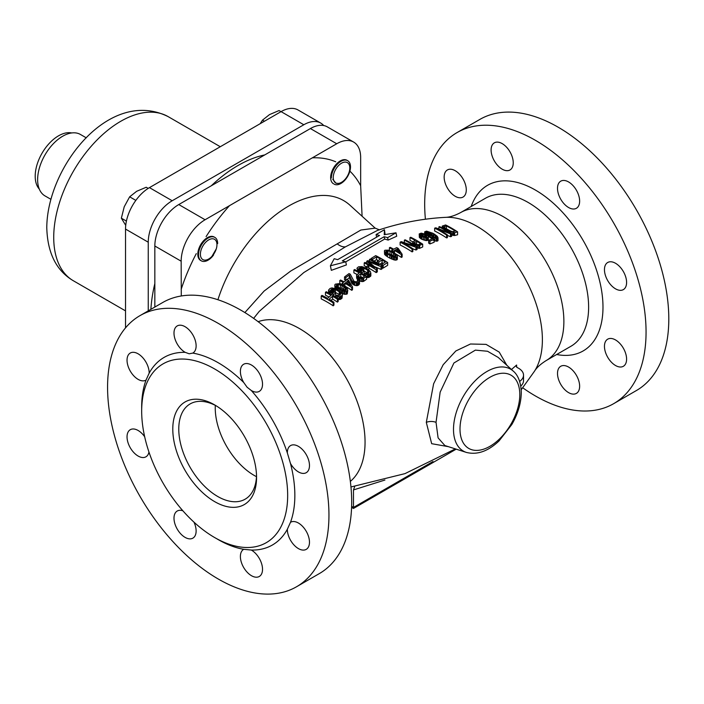 <?xml version="1.0" encoding="UTF-8"?>
<svg xmlns="http://www.w3.org/2000/svg" width="704" height="704" viewBox="0 0 704 704"><rect width="100%" height="100%" fill="white"/><g stroke="black" fill="none" stroke-linecap="round" stroke-linejoin="round"><path stroke-width="1.06" d="M256.529 475.684A55 31.75 60 0 1 245.159 499.18A55 31.75 60 0 1 202.778 484.44A55 31.75 60 0 1 178.772 429.088A55 31.75 60 0 1 190.159 403.911A55 31.75 60 0 1 216.19 405.821M256.555 477.453L256.555 477.453A59.233 34.197 60 0 1 214.667 501.635A59.233 34.197 60 0 1 172.788 429.088A59.233 34.197 60 0 1 214.667 404.906A59.233 34.197 60 0 1 256.555 477.453M186.736 359.269A103.233 59.602 -120 0 0 163.055 363.871A103.233 59.602 -120 0 0 163.055 483.076A103.233 59.602 -120 0 0 266.288 542.67A103.233 59.602 -120 0 0 242.607 391.53A103.233 59.602 -120 0 0 186.736 359.269M146.036 380.081L149.169 373.146A15.655 9.038 -120 0 0 149.178 372.979A15.655 9.038 -120 0 0 142.34 357.227A15.655 9.038 -120 0 0 130.275 353.03A15.655 9.038 -120 0 0 127.037 360.193A15.655 9.038 -120 0 0 133.874 375.945A15.655 9.038 -120 0 0 145.93 380.142A15.655 9.038 -120 0 0 146.036 380.081A108.31 62.533 60 0 0 141.698 409.094M290.479 522.315L287.346 529.25A15.655 9.038 -120 0 0 287.346 529.426A15.655 9.038 -120 0 0 294.175 545.178A15.655 9.038 -120 0 0 306.24 549.366A15.655 9.038 -120 0 0 309.478 542.203A15.655 9.038 -120 0 0 302.65 526.451A15.655 9.038 -120 0 0 290.585 522.254A15.655 9.038 -120 0 0 290.488 522.315A108.31 62.533 60 0 0 290.488 463.478A15.655 9.038 -120 0 0 306.24 472.692A15.655 9.038 -120 0 0 309.478 465.529A15.655 9.038 -120 0 0 302.65 449.777A15.655 9.038 -120 0 0 290.585 445.579A15.655 9.038 -120 0 0 287.346 452.751A15.655 9.038 -120 0 0 287.346 452.918A108.31 62.533 -120 0 0 251.31 390.509A15.655 9.038 -120 0 0 259.283 391.371A15.655 9.038 -120 0 0 262.53 384.208A15.655 9.038 -120 0 0 255.693 368.447A15.655 9.038 -120 0 0 243.637 364.258A15.655 9.038 -120 0 0 240.39 371.422A15.655 9.038 -120 0 0 243.734 382.51A108.31 62.533 -120 0 0 192.782 353.091L189.182 353.795L185.214 352.343A108.31 62.533 -120 0 0 149.178 373.146M251.31 390.509L247.113 387.244L243.742 382.518M287.346 452.927L290.479 463.47M216.445 538.56A108.31 62.533 -120 0 0 243.734 549.305A15.655 9.038 -120 0 0 243.637 549.366A15.655 9.038 -120 0 0 240.39 556.53A15.655 9.038 -120 0 0 247.227 572.282A15.655 9.038 -120 0 0 259.283 576.479A15.655 9.038 -120 0 0 262.53 569.307A15.655 9.038 -120 0 0 251.31 550.053L243.742 549.305M139.99 315.63A156.543 90.376 -120 0 1 260.621 357.57A156.543 90.376 -120 0 1 328.953 515.108A156.543 90.376 60 0 1 296.534 586.766A156.543 90.376 60 0 1 175.903 544.826A156.543 90.376 60 0 1 107.571 387.297A156.543 90.376 -120 0 1 139.99 315.63L162.73 302.5A156.543 90.376 -120 0 1 283.36 344.441A156.543 90.376 -120 0 1 351.683 501.978A156.543 90.376 60 0 1 319.264 573.637L296.534 586.766M192.782 353.091A15.655 9.038 -120 0 0 192.887 353.038A15.655 9.038 -120 0 0 196.126 345.866A15.655 9.038 -120 0 0 189.297 330.114A15.655 9.038 -120 0 0 177.232 325.917A15.655 9.038 -120 0 0 173.994 333.089A15.655 9.038 -120 0 0 185.205 352.343M144.672 436.753A15.655 9.038 -120 0 0 130.275 429.704A15.655 9.038 -120 0 0 127.037 436.867A15.655 9.038 -120 0 0 133.874 452.619A15.655 9.038 -120 0 0 145.93 456.817A15.655 9.038 -120 0 0 148.958 452.038M182.882 510.796A15.655 9.038 -120 0 0 177.232 511.025A15.655 9.038 -120 0 0 173.994 518.197A15.655 9.038 -120 0 0 180.822 533.949A15.655 9.038 -120 0 0 192.887 538.138A15.655 9.038 -120 0 0 196.126 530.974A15.655 9.038 -120 0 0 193.97 522.148M450.842 231.202A104.958 60.597 -120 0 0 446.943 229.073M416.407 244.297L416.847 241.322L414.48 242.387L415.263 243.646A118.369 68.341 -120 0 1 416.02 244.112L418.299 244.737L420.666 243.672A117.894 68.068 -120 0 0 416.847 241.322M362.507 277.622A114.391 66.044 -120 0 0 360.756 276.566L359.735 277.297M347.706 283.906L347.758 281.063L345.638 282.709A115.042 66.422 -120 0 1 350.469 285.604L347.758 281.063M343.798 286.581A114.11 65.877 -120 0 0 342.021 285.56L338.342 284.398L336.582 284.803L336.345 286L338.782 288.165A113.203 65.358 -120 0 1 340.56 289.194L344.238 290.558L345.998 290.242L346.236 288.957L343.798 286.581L343.798 289.397A110.66 63.888 -120 0 0 342.021 288.367L337.436 287.258M343.798 289.397L345.286 290.523M393.413 253.044A120.102 69.344 -120 0 0 391.635 252.014L387.957 250.703L386.188 250.87L385.959 251.83L388.388 253.845A120.155 69.37 -120 0 1 390.174 254.874L393.853 256.388L395.613 256.309L395.842 255.262L393.413 253.044L393.413 255.816A116.714 67.382 -120 0 0 391.635 254.786L387.068 253.414M393.413 255.816L394.821 256.802M253.634 318.393L259.248 311.379L303.811 272.554L345.435 246.84L377.502 230.419M506.818 365.253L499.233 352.123L486.077 344.37L470.483 344.001L455.849 350.962L443.186 364.707L433.629 383.759L426.307 422.356L431.666 443.687L448.386 446.67M519.666 381.383A16.922 9.768 0 0 0 523.53 375.17A16.922 9.768 0 0 0 517.326 367.611L516.094 366.106L516.613 365.033L511.482 369.503M451.194 234.828L454.599 235.55L457.591 234.749L457.591 231.871L454.599 232.681L454.599 235.55M447.366 235.391L450.49 236.72L451.607 236.394L451.607 233.543L450.49 233.869L437.184 228.818A111.769 64.53 -120 0 1 447.366 234.828L446.618 235.074A112.006 64.671 -120 0 0 434.658 228.158L435.776 227.806L449.328 232.76A110.625 63.87 -120 0 0 438.891 226.855L439.639 226.626A110.361 63.721 -120 0 1 451.607 233.543M446.618 235.074L446.618 237.908L447.366 237.67L447.366 234.828M446.618 237.908A108.539 62.665 -120 0 0 434.658 231L434.658 228.158M426.589 236.729A111.769 64.53 -120 0 0 426.501 236.676L424.829 235.25M433.488 240.425L436.269 241.208L438.011 240.574L438.011 237.75L436.269 238.392L432.599 237.178L436.498 237.266L435.97 235.937L433.928 234.458A114.215 65.947 -120 0 0 433.418 234.159L433.321 235.409L431.816 235.717L427.768 234.573A115.21 66.51 -120 0 0 426.501 233.869L424.688 231.827L426.554 231.141L432.766 233.209A114.048 65.85 -120 0 1 434.553 234.238L437.228 236.245L438.011 237.75M429.915 241.12L429.915 243.927L434.157 242.264L434.157 239.457L429.915 241.12A116.398 67.206 -120 0 0 428.648 240.293L432.256 238.858A115.588 66.739 -120 0 0 428.19 236.359L427.962 237.45L426.334 237.838L422.03 236.579A116.45 67.232 -120 0 0 421.01 236.025L419.206 233.939L421.194 233.156L425.242 234.115L420.842 234.203L420.737 234.942L421.89 235.91A116.318 67.153 -120 0 1 422.4 236.192L425.938 236.993L427.539 235.382A115.447 66.651 -120 0 1 434.157 239.457M429.915 243.927A112.974 65.226 -120 0 0 428.648 243.091L428.648 240.293M422.03 236.579L422.03 239.378L426.334 240.636L428.322 239.853L428.322 237.054M422.03 239.378A113.027 65.252 -120 0 0 421.01 238.823L419.346 237.371L419.206 233.939M424.494 237.204L425.242 236.922L425.242 234.115M412.764 241.815A114.488 66.097 -120 0 0 409.974 240.381L409.974 237.591L410.722 237.266A117.77 67.998 -120 0 1 422.69 244.174L418.818 245.626L415.272 244.464A118.483 68.402 -120 0 0 414.26 243.83L412.711 241.877L415.325 240.434A117.894 68.068 -120 0 0 409.974 237.591M417.076 247.975L419.698 248.301L422.69 246.963L422.69 244.174M412.843 248.829L415.958 250.026L417.076 249.498L417.076 246.717L415.958 247.245L402.653 242.739A119.134 68.781 -120 0 1 412.843 248.741L412.095 249.11A119.214 68.825 -120 0 0 400.127 242.194L401.245 241.648L414.806 246.074A118.712 68.543 -120 0 0 404.369 240.161L405.108 239.809A118.615 68.482 -120 0 1 417.076 246.717M412.095 249.11L412.095 251.882L412.843 251.522L412.843 248.741M412.095 251.882A115.817 66.871 -120 0 0 400.127 244.974L400.127 242.194M365.93 277.27L368.456 277.552L370.832 275.906L370.832 273.126L368.456 274.771L364.54 273.768L365.288 273.249L367.057 273.698L368.931 272.73L369.037 271.647L367.629 270.292A118.677 68.517 -120 0 0 363.81 268.083L360.017 267.582L358.653 268.84L359.427 269.87A118.202 68.244 -120 0 1 361.469 270.987L362.586 270.204A118.369 68.341 -120 0 1 364.118 271.084L362.243 272.395A118.078 68.174 -120 0 0 358.424 270.257L356.998 268.154L358.494 266.816L361.891 266.605L364.558 267.573A118.774 68.57 -120 0 1 368.377 269.782L370.295 271.454L370.832 273.126M367.629 270.292L367.629 273.064L368.526 273.777M367.629 273.064A115.28 66.554 -120 0 0 363.81 270.864L363.546 270.75M360.017 270.362L362.666 270.398M363.378 274.375L364.118 273.865L364.118 271.084M356.611 275.106L359.225 272.897A117.797 68.015 -120 0 0 353.883 270.054L354.631 269.518A117.92 68.086 -120 0 1 366.599 276.434L362.727 278.863L359.181 277.966A117.11 67.61 -120 0 0 358.16 277.332L356.611 275.106L356.611 277.895L357.526 279.576M357.042 274.472A114.391 66.044 -120 0 0 353.883 272.844L353.883 270.054M359.181 280.755L361.46 281.521L363.607 281.371L366.599 279.224L366.599 276.434M353.698 282.058L353.698 284.856L354.842 285.402L357.368 285.639L359.489 284.046L359.489 281.248L357.368 282.832L353.698 282.058A115.975 66.959 -120 0 0 353.188 281.741L351.78 280.386L349.298 274.965L345.805 277.578A115.975 66.959 -120 0 0 344.529 276.945L349.017 273.583A116.917 67.505 -120 0 1 350.293 274.226L353.936 281.169A116.142 67.056 -120 0 1 354.446 281.486L356.338 281.82L357.72 281.142L358.09 280.518L357.438 279.25L358.063 278.784L359.489 281.248M353.698 284.856A112.552 64.979 -120 0 0 353.188 284.539L351.78 283.184L349.298 277.754L345.805 280.386A112.552 64.979 -120 0 0 344.529 279.752L344.529 276.945M351.762 287.505L351.762 290.321L352.51 289.74L352.51 286.924L351.762 287.505A114.858 66.308 -120 0 0 344.89 283.29L343.64 284.266A114.532 66.123 -120 0 0 342.109 283.422L343.358 282.445A114.858 66.308 -120 0 0 339.794 280.597L340.542 280.016A115.042 66.422 -120 0 1 344.106 281.864L347.098 279.55A115.755 66.827 -120 0 1 348.63 280.394L352.51 286.924M351.762 290.321A111.417 64.328 -120 0 0 344.89 286.097L344.696 286.246M342.109 284.592A111.417 64.328 -120 0 0 339.794 283.413L339.794 280.597M341.59 293.348L344.881 294.342L347.274 293.902L347.767 290.303L346.271 291.509L344.881 291.518L340.19 289.854A113.018 65.252 -120 0 0 337.902 288.534L335.342 286.475L334.814 284.9L335.306 284.17L338.835 283.668L342.39 284.918A114.277 65.974 -120 0 1 344.678 286.238L347.239 288.517L347.767 290.303M334.814 284.9L334.954 288.614M328.583 290.048L330.07 288.455L331.954 287.91L336.142 288.922A112.719 65.076 -120 0 1 339.962 291.13L342.399 293.929L342.038 295.363L340.921 296.305L339.029 296.745L336.116 295.812L336.864 295.178L338.633 295.566L340.507 294.369L340.622 293.154L339.214 291.746A112.499 64.953 -120 0 0 335.394 289.538L333.238 288.895L331.602 289.221L330.238 290.708L331.012 291.799A111.434 64.337 -120 0 1 333.045 292.917L334.171 291.975A111.795 64.548 -120 0 1 335.694 292.855L333.828 294.43A111.188 64.196 -120 0 0 330.009 292.292L328.583 290.048L328.592 293.559M337.515 299.35L340.041 299.499L342.038 298.206L342.408 294.677M339.214 291.746L339.214 294.571L340.102 295.302M339.214 294.571A109.032 62.946 -120 0 0 335.394 292.371L333.238 291.729L331.558 292.098M334.787 296.454L335.694 295.689L335.694 292.855M337.427 299.262L337.427 302.113L338.175 301.479L338.175 298.628L337.427 299.262A110.607 63.862 -120 0 0 332.587 296.217L329.102 299.235A109.375 63.149 -120 0 1 333.934 302.289L333.186 302.94A109.102 62.99 -120 0 0 321.218 296.032L321.966 295.381A109.375 63.149 -120 0 1 327.571 298.346L331.065 295.328A110.607 63.862 -120 0 0 325.459 292.354L326.207 291.72A110.854 64.002 -120 0 1 338.175 298.628M337.427 302.113A107.122 61.846 -120 0 0 332.587 299.059L331.03 300.414M333.186 302.94L333.186 305.809L333.934 305.149L333.934 302.289M333.186 305.809A105.6 60.966 -120 0 0 321.218 298.901L321.218 296.032M329.058 297.053A107.122 61.846 -120 0 0 325.459 295.205L325.459 292.354M401.377 254.646L401.377 257.418L402.125 257.022L402.125 254.241L401.377 254.646A120.006 69.282 -120 0 0 394.495 250.439L393.254 251.126A120.05 69.309 -120 0 0 391.723 250.272L392.973 249.594A120.006 69.282 -120 0 0 389.409 247.738L390.157 247.333A119.97 69.265 -120 0 1 393.721 249.19L396.713 247.597A119.803 69.168 -120 0 1 398.235 248.442L402.125 254.241M401.377 257.418A116.618 67.329 -120 0 0 395.666 253.88M389.805 255.385L389.805 258.148L394.495 260.014L395.886 260.163L397.382 259.318L397.382 256.546L395.886 257.391L394.495 257.25L389.805 255.385A120.155 69.37 -120 0 0 387.517 254.065L384.956 252.12L384.428 250.774L384.921 250.228L388.45 250.149L391.996 251.53A120.085 69.326 -120 0 1 394.293 252.85L396.845 255.006L397.382 256.546M389.805 258.148A116.767 67.417 -120 0 0 387.517 256.828L384.569 254.285L384.428 250.774M383.17 265.32L383.17 268.092L387.658 265.311L387.658 262.539L383.17 265.32A119.803 69.168 -120 0 0 381.647 264.334L385.387 262.011A119.997 69.282 -120 0 0 382.078 259.97L378.831 261.985A119.83 69.186 -120 0 0 377.309 261.087L380.547 259.081A119.997 69.282 -120 0 0 376.473 256.863L372.733 259.186A119.803 69.168 -120 0 0 371.21 258.412L375.698 255.631A120.032 69.3 -120 0 1 387.658 262.539M383.17 268.092A116.415 67.214 -120 0 0 382.175 267.441M383.152 263.384A116.618 67.329 -120 0 0 382.078 262.733L378.831 264.748M378.189 260.542A116.618 67.329 -120 0 0 376.473 259.635L374.123 261.087M374.634 266.649L381.058 269.447L382.175 268.726L382.175 265.954L381.058 266.666L368.491 261.606L377.318 269.095L376.191 269.834A119.205 68.825 -120 0 0 364.223 262.926L364.971 262.434A119.284 68.869 -120 0 1 374.396 267.705L366.722 261.29L367.717 260.638L378.884 264.792A119.68 69.098 -120 0 0 369.459 259.521L370.207 259.046A119.733 69.133 -120 0 1 382.175 265.954M376.191 269.834L376.191 272.615L377.318 271.876L377.318 269.095M376.191 272.615A115.817 66.862 -120 0 0 368.834 268.127M366.256 266.737A115.817 66.862 -120 0 0 364.223 265.707L364.223 262.926M368.28 269.72L368.834 269.35L368.834 266.578L367.083 267.758A118.897 68.649 -120 0 0 365.816 267.036L367.558 265.866A119.099 68.763 -120 0 1 368.834 266.578M345.761 261.879L384.648 239.07A115.817 66.871 -120 0 1 388.133 240.09L396.713 236.236L396.009 232.804L384.243 234.705L384.454 229.706L385.114 234.564M384.454 229.706L376.077 234.538L379.544 235.47L337.656 259.653L334.189 258.72L330.396 265.795L331.329 270.345L346.386 264.933L345.752 261.818L342.285 260.885L384.164 236.711L384.648 239.07M520.775 386.038A16.922 9.768 0 0 0 523.53 380.697L523.53 375.17M513.339 371.184L498.23 357.447L487.555 351.261L475.394 350.126L453.913 363L440.158 392.137L436.04 422.347L438.09 437.87L444.875 445.544L466.426 452.434C477.25 455.11 488.118 451.282 499.03 440.942L511.834 424.503C517.986 413.706 521.136 403.031 521.286 392.489C520.872 378.726 515.592 372.97 513.339 371.184L513.339 371.184A47.282 27.298 120 0 0 476.098 379.843A47.282 27.298 120 0 0 453.499 429.405A47.282 27.298 120 0 0 466.426 452.434M457.591 231.871A108.178 62.454 -120 0 0 445.623 224.963L442.262 226.072L442.262 227.964M454.599 232.681L448.527 230.657A110.018 63.518 -120 0 0 444.708 228.457L442.262 226.072M446.406 225.922L443.916 226.811L445.456 228.237A109.754 63.369 -120 0 1 449.275 230.446L452.32 231.66L455.312 231.07A108.46 62.621 -120 0 0 446.406 225.922L446.406 228.765M432.168 234.617L432.15 233.904L432.15 234.617L431.297 234.934L428.138 234.194A115.051 66.422 -120 0 0 427.372 233.772L426.202 232.153L426.202 232.778M432.15 233.904L431.253 233.05A114.25 65.965 -120 0 0 430.487 232.628L427.706 231.827L426.202 232.153M397.364 248.908L400.083 252.93A119.97 69.265 -120 0 0 395.243 250.034L397.364 248.908L397.364 251.266M364.575 276.135A117.797 68.015 -120 0 0 360.756 273.777L358.389 275.484L359.163 276.945A117.251 67.698 -120 0 1 359.929 277.42L362.208 277.834L364.575 276.135M453.719 232.69L453.719 235.55M452.716 232.496L452.716 235.356M451.194 231.977L451.194 233.27M449.926 231.405L449.926 232.443M448.527 230.657L448.527 231.563M444.708 228.457L444.708 229.302M443.564 227.726L443.564 228.659M442.798 227.128L442.798 228.246M442.27 226.468L442.27 227.973M444.162 226.538L444.162 227.278M438.891 226.855L438.891 228.8M450.49 233.869L450.49 236.72M430.426 235.506L430.426 237.081M429.29 235.198L429.29 236.403M431.816 235.717L431.816 237.943M432.696 235.638L432.696 237.142M433.321 235.409L433.321 236.984M433.69 235.03L433.69 237.125M433.928 234.458L433.928 237.213M435.327 235.426L435.327 237.53M435.97 235.937L435.97 237.468M436.48 236.509L436.48 237.274M432.599 237.178L432.599 238.445M433.488 237.618L433.488 239.017M434.887 238.128L434.887 240.935M436.269 238.392L436.269 241.208M437.149 238.33L437.149 241.146M437.65 238.146L437.65 240.962M424.688 231.827L424.688 233.922M424.829 232.443L424.829 233.966M425.471 233.103L425.471 235.91M426.501 233.869L426.501 236.676M427.768 234.573L427.768 235.514M427.082 231.827L427.082 233.561M427.706 231.827L427.706 233.957M428.586 231.95L428.586 234.388M429.598 232.267L429.598 234.722M430.487 232.628L430.487 234.89M431.253 233.05L431.253 234.934M431.895 233.517L431.895 234.714M426.668 235.717L426.668 236.702M420.842 234.203L420.842 235.048M421.59 233.913L421.59 235.699M422.347 233.842L422.347 236.157M423.227 233.966L423.227 236.535M424.494 234.406L424.494 236.931M419.346 234.573L419.346 237.371M419.989 235.25L419.989 238.049M421.01 236.025L421.01 238.823M423.553 237.195L423.553 239.994M424.943 237.635L424.943 240.434M426.334 237.838L426.334 240.636M427.214 237.741L427.214 240.539M427.962 237.45L427.962 240.249M416.161 244.878L416.161 246.118M415.272 244.464L415.272 245.546M417.56 245.362L417.56 248.142M418.818 245.626L418.818 248.415M419.698 245.511L419.698 248.301M412.711 241.877L412.711 243.962M412.975 242.546L412.975 244.121M413.618 243.32L413.618 244.517M414.26 243.83L414.26 244.913M414.48 242.387L414.48 242.898M404.369 240.161L404.369 242.528M415.958 247.245L415.958 250.026M389.409 247.738L389.409 250.457M391.723 250.272L391.723 251.398M393.254 251.126L393.254 252.243M394.495 250.439L394.495 253M384.569 251.513L384.569 254.285M384.956 252.12L384.956 254.892M385.722 252.806L385.722 255.57M386.364 253.282L386.364 256.054M387.517 254.065L387.517 256.828M391.204 256.08L391.204 258.843M392.093 256.476L392.093 259.239M393.36 256.978L393.36 259.741M394.495 257.25L394.495 260.014M395.886 257.391L395.886 260.163M396.889 257.136L396.889 259.908M394.821 254.03L394.821 256.476M395.842 255.262L395.842 255.983M386.188 250.87L386.188 252.076M387.068 250.65L387.068 252.982M387.957 250.703L387.957 253.466M389.981 251.24L389.981 254.003M391.635 252.014L391.635 254.786M376.473 256.863L376.473 259.635M372.733 259.186L372.733 260.339M377.309 261.087L377.309 262.909M378.831 261.985L378.831 263.824M382.078 259.97L382.078 262.733M381.647 264.334L381.647 265.602M371.21 258.412L371.21 259.547M381.058 266.666L381.058 269.447M369.459 259.521L369.459 261.21M366.722 261.29L366.722 263.322M367.083 267.758L367.083 269.007M365.816 267.036L365.816 268.277M362.243 272.395L362.243 273.689M358.424 270.257L358.424 271.498M358.899 268.365L358.899 269.456M360.017 267.582L360.017 270.186M360.774 267.37L360.774 270.151M361.654 267.379L361.654 270.16M362.666 267.617L362.666 270.248M363.81 268.083L363.81 270.864M368.526 270.996L368.526 273.011M369.037 271.647L369.037 272.501M364.54 273.768L364.54 275.097M365.93 274.481L365.93 275.994M367.453 274.789L367.453 277.57M368.456 274.771L368.456 277.552M369.336 274.498L369.336 277.288M370.462 273.724L370.462 276.505M356.998 268.154L357.016 268.761M357.535 269.632L357.535 271.014M360.07 278.353L360.07 281.142M359.181 277.966L359.181 279.963M361.46 278.731L361.46 281.521M362.727 278.863L362.727 281.653M363.607 278.582L363.607 281.371M356.884 275.915L356.884 278.696M357.526 276.786L357.526 279.18M358.16 277.332L358.16 278.872M360.756 273.777L360.756 276.566M358.389 275.484L358.389 276.126M345.805 277.578L345.805 280.386M349.298 274.965L349.298 277.754M351.78 280.386L351.78 283.184M352.29 281.028L352.29 283.826M353.188 281.741L353.188 284.539M354.842 282.603L354.842 285.402M356.356 282.876L356.356 285.683M357.368 282.832L357.368 285.639M358.371 282.436L358.371 285.243M358.864 282.066L358.864 284.865M357.438 279.25L357.438 281.354M357.949 279.91L357.949 280.746M342.109 283.422L342.109 284.794M343.64 284.266L343.64 285.63M344.89 283.29L344.89 286.097M334.954 285.789L334.954 288.429M335.342 286.475L335.342 288.587M336.116 287.214L336.116 288.913M336.75 287.725L336.75 289.265M337.902 288.534L337.902 289.916M340.19 289.854L340.19 291.306M341.59 290.523L341.59 292.547M342.478 290.893L342.478 293.718M343.746 291.333L343.746 294.158M344.881 291.518L344.881 294.342M346.271 291.509L346.271 294.342M347.274 291.078L347.274 293.902M345.206 287.602L345.206 290.418M346.236 288.957L346.236 289.819M336.582 284.803L336.582 286.273M337.462 284.434L337.462 287.25M338.342 284.398L338.342 287.214M340.366 284.812L340.366 287.628M342.021 285.56L342.021 288.367M333.828 294.43L333.828 295.874M330.009 292.292L330.009 293.682M330.475 290.162L330.475 291.377M331.602 289.221L331.602 292.063M332.35 288.939L332.35 291.773M333.238 288.895L333.238 291.729M334.25 289.089L334.25 291.922M335.394 289.538L335.394 292.371M340.102 292.477L340.102 294.703M340.622 293.154L340.622 294.114M336.116 295.812L336.116 297.29M337.515 296.507L337.515 298.188M339.029 296.745L339.029 299.587M340.041 296.657L340.041 299.499M340.921 296.305L340.921 299.147M342.038 295.363L342.038 298.206M328.592 290.717L328.592 292.926M329.111 291.658L329.111 293.198M332.587 296.217L332.587 299.059M384.164 236.711L387.631 237.635L388.133 240.09M330.396 265.795L345.752 261.818M376.077 234.538L376.614 237.16M387.631 237.635L396.009 232.804M432.986 461.542L353.478 507.443L353.478 508.446L351.586 507.355M351.622 506.37L353.478 507.443L353.478 489.922L354.746 486.429M244.869 312.567L264.106 291.069L290.743 271.031L360.862 230.032L375.17 228.14L350.029 205.278A109.798 63.386 -60 0 0 217.914 299.746M362.094 216.251L360.659 185.742L360.659 157.573A33.845 19.545 120 0 0 353.654 142.076A33.845 19.545 120 0 0 336.732 143.757L205.093 219.754A33.845 19.545 120 0 0 181.166 261.202L181.28 295.979M211.966 256.326L216.269 248.873M332.763 179.309L336.002 183.242L338.307 183.418M336.732 143.757L310.402 128.559A33.845 19.545 -60 0 1 327.325 126.878L353.654 142.076M310.402 128.559L178.772 204.556A33.845 19.545 -60 0 0 154.836 246.004L154.836 307.058M384.921 480.04L353.478 489.922M425.41 219.217A156.543 90.376 60 0 1 424.679 204.213A156.543 90.376 -120 0 1 457.107 132.546A156.543 90.376 -120 0 1 577.729 174.486A156.543 90.376 -120 0 1 646.061 332.024A156.543 90.376 60 0 1 613.642 403.682A156.543 90.376 60 0 1 522.729 387.798M579.638 386.232A15.655 9.038 -120 0 0 572.81 370.471A15.655 9.038 -120 0 0 560.745 366.282A15.655 9.038 -120 0 0 557.506 373.446A15.655 9.038 -120 0 0 564.335 389.198A15.655 9.038 -120 0 0 576.4 393.395A15.655 9.038 -120 0 0 579.638 386.232M626.595 359.119A15.655 9.038 -120 0 0 619.766 343.367A15.655 9.038 -120 0 0 607.702 339.17A15.655 9.038 -120 0 0 604.454 346.342A15.655 9.038 -120 0 0 611.292 362.094A15.655 9.038 -120 0 0 623.357 366.282A15.655 9.038 -120 0 0 626.595 359.119M626.595 282.445A15.655 9.038 -120 0 0 619.766 266.693A15.655 9.038 -120 0 0 607.702 262.495A15.655 9.038 -120 0 0 604.454 269.667A15.655 9.038 -120 0 0 611.292 285.419A15.655 9.038 -120 0 0 623.357 289.608A15.655 9.038 -120 0 0 626.595 282.445M579.638 201.124A15.655 9.038 -120 0 0 572.81 185.363A15.655 9.038 -120 0 0 560.745 181.174A15.655 9.038 -120 0 0 557.506 188.338A15.655 9.038 -120 0 0 564.335 204.09A15.655 9.038 -120 0 0 576.4 208.287A15.655 9.038 -120 0 0 579.638 201.124M513.242 162.782A15.655 9.038 -120 0 0 506.405 147.03A15.655 9.038 -120 0 0 494.349 142.833A15.655 9.038 -120 0 0 491.102 150.005A15.655 9.038 -120 0 0 497.939 165.757A15.655 9.038 -120 0 0 509.995 169.954A15.655 9.038 -120 0 0 513.242 162.782M466.286 189.895A15.655 9.038 -120 0 0 459.457 174.143A15.655 9.038 -120 0 0 447.392 169.946A15.655 9.038 -120 0 0 444.154 177.109A15.655 9.038 -120 0 0 450.982 192.87A15.655 9.038 -120 0 0 463.047 197.058A15.655 9.038 -120 0 0 466.286 189.895M457.107 132.546L479.838 119.425A156.543 90.376 -120 0 1 600.468 161.357A156.543 90.376 -120 0 1 668.8 318.894A156.543 90.376 60 0 1 636.381 390.553L613.642 403.682M217.65 243.584A13.534 7.814 120 0 0 214.852 237.389A13.534 7.814 120 0 0 204.415 241.014A13.534 7.814 120 0 0 198.502 254.637A13.534 7.814 -60 0 0 201.309 260.832A13.534 7.814 -60 0 0 213.594 254.954M331.355 177.936A13.534 7.814 -60 0 1 337.26 164.314A13.534 7.814 -60 0 1 347.697 160.688A13.534 7.814 -60 0 1 350.495 166.883A13.534 7.814 120 0 1 344.59 180.506A13.534 7.814 120 0 1 334.154 184.14M125.523 327.879L125.523 229.082A33.845 19.545 -60 0 1 149.45 187.625L281.081 111.628A33.845 19.545 -60 0 1 298.003 109.956L320.742 123.077A33.845 19.545 -60 0 1 323.708 125.541M320.742 123.077A33.845 19.545 -60 0 0 303.82 124.758L172.19 200.754A33.845 19.545 -60 0 0 148.254 242.202L148.254 310.86M37.629 177.61L37.629 179.652A35.464 20.478 -60 0 1 62.7 136.224A35.464 20.478 -60 0 1 80.432 134.464L86.275 137.834M37.629 179.652A35.464 20.478 120 0 0 44.968 195.888L50.811 199.258M39.301 189.086A32.965 19.026 -60 0 1 35.2 176.211A32.965 19.026 -60 0 1 47.652 145.209A32.965 19.026 -60 0 1 71.702 132.95M341.528 182.318A11.704 6.758 -60 0 1 333.247 177.531A11.704 6.758 -60 0 1 341.528 163.196A11.704 6.758 120 0 1 349.8 167.974A11.704 6.758 120 0 0 347.38 162.615A11.704 6.758 120 0 0 338.36 165.757A11.704 6.758 120 0 0 333.247 177.531A11.704 6.758 120 0 0 335.667 182.89A11.704 6.758 120 0 0 344.696 179.758A11.704 6.758 120 0 0 349.8 167.974A11.704 6.758 120 0 1 341.528 182.318L341.528 182.318M333.458 183.735A13.534 7.814 -60 0 1 331.382 172.885A13.534 7.814 -60 0 1 340.226 160.952A13.534 7.814 120 0 1 347.002 160.283M281.019 111.672L279.083 110.554L269.509 114.594L262.504 120.129L264.44 121.238M260.19 123.693L262.504 120.129M208.674 259.01A11.704 6.758 -60 0 1 200.402 254.232A11.704 6.758 -60 0 1 208.674 239.897A11.704 6.758 120 0 1 216.955 244.675A11.704 6.758 120 0 0 214.526 239.316A11.704 6.758 120 0 0 205.506 242.449A11.704 6.758 120 0 0 200.402 254.232A11.704 6.758 120 0 0 202.822 259.591A11.704 6.758 120 0 0 211.842 256.458A11.704 6.758 120 0 0 216.955 244.675A11.704 6.758 120 0 1 208.674 259.01L208.674 259.01M200.614 260.436A13.534 7.814 -60 0 1 198.537 249.586A13.534 7.814 -60 0 1 207.381 237.653A13.534 7.814 120 0 1 214.148 236.984M125.726 225.359L121.361 218.187L124.23 206.765L129.65 196.821L136.664 191.294L146.238 187.246L148.201 188.382M126.412 221.1L121.361 218.187M135.837 200.394L129.65 196.821M215.318 405.363A55 31.75 -120 0 0 215.248 408.03A55 31.75 60 0 0 256.485 476.661M251.31 550.053A108.31 62.533 -120 0 0 287.346 529.25M258.148 321.702A92.69 53.513 -120 0 1 327.659 352.185A92.69 53.513 -120 0 1 365.059 442.121A92.69 53.513 60 0 1 350.354 481.404M445.456 217.351A92.69 53.513 -120 0 1 542.388 339.742A92.69 53.513 60 0 1 534.38 371.369C536.545 367.761 540.478 364.153 546.181 360.562A85.466 49.342 60 0 0 563.878 321.438A85.466 49.342 -120 0 0 526.574 235.435A85.466 49.342 -120 0 0 460.715 212.538C454.749 215.679 449.662 217.281 445.456 217.351C422.479 218.574 399.819 222.93 377.494 230.419M516.613 367.154L516.613 365.033M426.307 422.356A8.466 4.884 180 0 1 436.04 422.347M519.798 394.557A42.275 24.411 120 0 0 489.896 377.3A42.275 24.411 120 0 0 460.002 429.079A42.275 24.411 120 0 0 489.896 446.336A42.275 24.411 120 0 0 519.798 394.557M345.435 246.84A16.922 9.768 60 0 1 337.163 243.857M196.275 253.651A139.788 80.714 120 0 0 181.166 289.37M229.486 205.674A139.788 80.714 120 0 0 206.105 236.614M335.72 161.788A139.788 80.714 120 0 0 312.338 157.837M360.659 185.742A139.788 80.714 120 0 0 349.879 171.142M205.093 219.754L178.772 204.556M181.166 261.202L154.836 246.004M546.181 360.562L570.926 346.271A85.466 49.342 60 0 0 588.623 307.146A85.466 49.342 -120 0 0 551.32 221.144A85.466 49.342 -120 0 0 485.461 198.246L460.715 212.538M471.205 206.483A95.612 55.202 -120 0 1 546.154 197.27A95.612 55.202 -120 0 1 602.985 307.146A95.612 55.202 60 0 1 556.662 354.508M211.279 185.786A123.543 71.324 -60 0 1 264.73 154.924M150.885 309.346A123.543 71.324 -60 0 1 154.836 283.545M148.254 242.202L125.523 229.082M73.348 280.755C56.338 270.706 47.476 253.018 46.781 227.7C47.054 166.822 109.463 87.419 168.115 116.609A94.767 54.718 120 0 0 95.084 141.997A94.767 54.718 120 0 0 53.724 237.371A94.767 54.718 120 0 0 73.348 280.755L125.523 310.878M303.82 124.758L281.081 111.628M172.19 200.754L149.45 187.625M350.962 486.966L404.985 473.625L455.382 448.906M521.198 389.77L534.38 371.369M379.526 229.891L375.17 228.14M456.174 449.161L353.478 508.446M168.115 116.609L220.29 146.731M60.896 137.262L62.7 136.224"/></g></svg>
